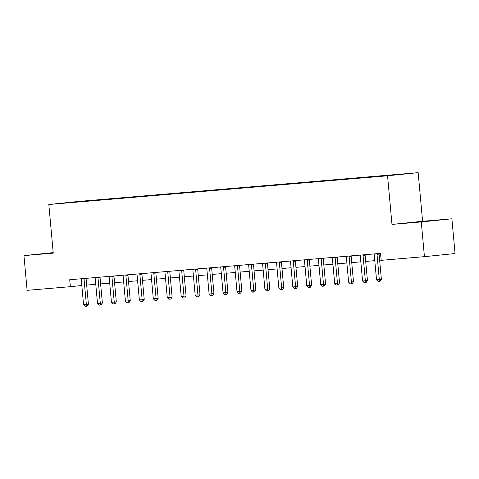 <?xml version="1.0" encoding="UTF-8"?>
<svg xmlns="http://www.w3.org/2000/svg" width="479" height="479" viewBox="0 0 479 479"><rect width="100%" height="100%" fill="white"/><g stroke="black" fill="none" stroke-linecap="round" stroke-linejoin="round"><path stroke-width="0.72" d="M59.821 203.533L66.91 202.862L59.821 203.533M418.167 172.656L79.436 201.372L48.822 204.503L387.553 175.787L418.167 172.656L422.592 221.28L391.978 224.412L421.275 221.933L451.889 218.795L422.592 221.28M451.889 218.795L455.05 253.529L424.436 256.66L421.275 221.933M424.436 256.66L381.188 260.331L380.554 253.385L69.724 279.736L70.359 286.682L81.813 285.508M387.134 175.697L377.805 176.559L387.134 175.751M389.589 175.458L394.702 174.715L95.04 200.12L95.076 200.515M389.696 175.224L72.281 202.443L95.04 200.12M53.199 252.619L23.95 255.612L27.111 290.346L70.359 286.682M23.95 255.612L53.247 253.128L48.822 204.503M391.978 224.412L387.553 175.787M86.669 285.083L95.758 284.31M100.62 283.897L109.709 283.125M114.571 282.712L123.66 281.945M128.522 281.532L137.611 280.76M142.473 280.347L151.562 279.58M156.423 279.167L165.512 278.395M170.374 277.982L179.463 277.215M184.325 276.802L193.414 276.03M198.276 275.617L207.365 274.85M212.227 274.437L221.316 273.665M226.184 273.252L235.267 272.479M240.135 272.072L249.218 271.3M254.086 270.886L263.169 270.114M268.036 269.707L277.119 268.935M281.987 268.521L291.07 267.749M295.938 267.342L305.027 266.569M309.889 266.156L318.978 265.384M323.84 264.971L332.929 264.204M337.791 263.791L346.88 263.019M351.742 262.606L360.831 261.839M365.693 261.426L374.782 260.654M379.643 260.241L381.164 260.115M90.034 200.629L89.878 200.952M431.016 220.675L406.414 223.004L431.028 220.861M53.211 252.756L38.667 254.181L53.235 252.978M377.075 253.678L377.045 253.786A1.395 1.12 -95.8 0 0 377.015 254.313L379.314 279.598L376.524 279.838L374.225 254.553A1.395 1.12 -95.8 0 0 374.093 254.038L374.051 253.936M379.134 253.505L379.117 253.577A1.395 1.12 -95.8 0 0 379.081 254.104L381.386 279.389L379.314 279.598L379.26 281.413L378.147 281.508L376.524 279.838M381.386 279.389L380.092 281.329L379.26 281.413M363.124 254.858L363.094 254.972A1.395 1.12 -95.8 0 0 363.064 255.499L365.363 280.784L362.573 281.017L360.274 255.732A1.395 1.12 -95.8 0 0 360.142 255.223L360.1 255.115M365.184 254.684L365.166 254.762A1.395 1.12 -95.8 0 0 365.13 255.283L367.435 280.568L365.363 280.784L365.309 282.598L364.196 282.688L362.573 281.017M367.435 280.568L366.142 282.514L365.309 282.598M349.173 256.043L349.143 256.151A1.395 1.12 -95.8 0 0 349.113 256.678L351.412 281.963L348.622 282.203L346.323 256.918A1.395 1.12 -95.8 0 0 346.191 256.403L346.149 256.301M351.233 255.87L351.215 255.942A1.395 1.12 -95.8 0 0 351.179 256.469L353.484 281.754L351.412 281.963L351.358 283.778L350.245 283.873L348.622 282.203M353.484 281.754L352.191 283.694L351.358 283.778M335.222 257.229L335.192 257.337A1.395 1.12 -95.8 0 0 335.162 257.864L337.461 283.149L334.671 283.382L332.372 258.097A1.395 1.12 -95.8 0 0 332.24 257.588L332.198 257.48M337.282 257.049L337.264 257.127A1.395 1.12 -95.8 0 0 337.228 257.648L339.533 282.933L337.461 283.149L337.408 284.963L336.294 285.059L334.671 283.382M339.533 282.933L338.24 284.879L337.408 284.963M321.265 258.409L321.241 258.522A1.395 1.12 -95.8 0 0 321.211 259.043L323.511 284.328L320.72 284.568L318.421 259.283A1.395 1.12 -95.8 0 0 318.29 258.768L318.248 258.666M323.331 258.235L323.313 258.307A1.395 1.12 -95.8 0 0 323.277 258.834L325.582 284.119L323.511 284.328L323.457 286.143L322.343 286.238L320.72 284.568M325.582 284.119L324.289 286.059L323.457 286.143M307.314 259.594L307.29 259.702A1.395 1.12 -95.8 0 0 307.261 260.229L309.56 285.514L306.77 285.747L304.47 260.462A1.395 1.12 -95.8 0 0 304.339 259.953L304.297 259.846M309.38 259.414L309.362 259.492A1.395 1.12 -95.8 0 0 309.326 260.013L311.631 285.304L309.56 285.514L309.506 287.328L308.392 287.424L306.77 285.747M311.631 285.304L310.338 287.244L309.506 287.328M293.364 260.774L293.34 260.887A1.395 1.12 -95.8 0 0 293.31 261.408L295.609 286.693L292.819 286.933L290.519 261.648A1.395 1.12 -95.8 0 0 290.388 261.133L290.346 261.031M295.429 260.6L295.411 260.672A1.395 1.12 -95.8 0 0 295.375 261.199L297.681 286.484L295.609 286.693L295.555 288.508L294.441 288.603L292.819 286.933M297.681 286.484L296.387 288.424L295.555 288.508M279.413 261.959L279.389 262.067A1.395 1.12 -95.8 0 0 279.359 262.594L281.658 287.879L278.868 288.113L276.569 262.827A1.395 1.12 -95.8 0 0 276.437 262.318L276.395 262.211M281.478 261.779L281.46 261.857A1.395 1.12 -95.8 0 0 281.424 262.384L283.73 287.669L281.658 287.879L281.604 289.693L280.49 289.789L278.868 288.113M283.73 287.669L282.436 289.609L281.604 289.693M265.462 263.139L265.438 263.252A1.395 1.12 -95.8 0 0 265.408 263.773L267.707 289.059L264.917 289.298L262.618 264.013A1.395 1.12 -95.8 0 0 262.486 263.498L262.444 263.396M267.527 262.965L267.51 263.037A1.395 1.12 -95.8 0 0 267.474 263.564L269.779 288.849L267.707 289.059L267.653 290.873L266.54 290.969L264.917 289.298M269.779 288.849L268.485 290.789L267.653 290.873M251.511 264.324L251.487 264.432A1.395 1.12 -95.8 0 0 251.457 264.959L253.756 290.244L250.966 290.484L248.667 265.192A1.395 1.12 -95.8 0 0 248.535 264.683L248.493 264.582M253.577 264.151L253.559 264.222A1.395 1.12 -95.8 0 0 253.523 264.749L255.828 290.034L253.756 290.244L253.702 292.058L252.589 292.154L250.966 290.484M255.828 290.034L254.535 291.974L253.702 292.058M237.56 265.504L237.536 265.617A1.395 1.12 -95.8 0 0 237.506 266.138L239.805 291.43L237.015 291.663L234.716 266.378A1.395 1.12 -95.8 0 0 234.584 265.869L234.542 265.761M239.626 265.33L239.608 265.402A1.395 1.12 -95.8 0 0 239.572 265.929L241.877 291.214L239.805 291.43L239.751 293.238L238.638 293.334L237.015 291.663M241.877 291.214L240.584 293.154L239.751 293.238M223.609 266.689L223.585 266.797A1.395 1.12 -95.8 0 0 223.555 267.324L225.854 292.609L223.064 292.849L220.765 267.563A1.395 1.12 -95.8 0 0 220.633 267.048L220.591 266.947M225.675 266.516L225.657 266.587A1.395 1.12 -95.8 0 0 225.621 267.114L227.926 292.4L225.854 292.609L225.801 294.423L224.687 294.519L223.064 292.849M227.926 292.4L226.633 294.34L225.801 294.423M209.658 267.869L209.634 267.983A1.395 1.12 -95.8 0 0 209.604 268.509L211.904 293.795L209.113 294.028L206.814 268.743A1.395 1.12 -95.8 0 0 206.683 268.234L206.641 268.126M211.724 267.695L211.706 267.767A1.395 1.12 -95.8 0 0 211.67 268.294L213.969 293.579L211.904 293.795L211.85 295.609L210.736 295.699L209.113 294.028M213.969 293.579L212.676 295.519L211.85 295.609M195.707 269.054L195.683 269.162A1.395 1.12 -95.8 0 0 195.654 269.689L197.953 294.974L195.163 295.214L192.863 269.928A1.395 1.12 -95.8 0 0 192.732 269.414L192.69 269.312M197.773 268.881L197.755 268.953A1.395 1.12 -95.8 0 0 197.719 269.479L200.018 294.765L197.953 294.974L197.899 296.788L196.785 296.884L195.163 295.214M200.018 294.765L198.725 296.705L197.899 296.788M181.757 270.234L181.733 270.348A1.395 1.12 -95.8 0 0 181.703 270.875L184.002 296.16L181.212 296.393L178.912 271.108A1.395 1.12 -95.8 0 0 178.781 270.599L178.739 270.491M183.822 270.06L183.804 270.138A1.395 1.12 -95.8 0 0 183.768 270.659L186.068 295.944L184.002 296.16L183.948 297.974L182.834 298.064L181.212 296.393M186.068 295.944L184.774 297.884L183.948 297.974M167.806 271.419L167.782 271.527A1.395 1.12 -95.8 0 0 167.752 272.054L170.051 297.339L167.261 297.579L164.962 272.294A1.395 1.12 -95.8 0 0 164.83 271.779L164.788 271.677M169.871 271.246L169.853 271.318A1.395 1.12 -95.8 0 0 169.817 271.844L172.117 297.13L170.051 297.339L169.997 299.153L168.883 299.249L167.261 297.579M172.117 297.13L170.823 299.07L169.997 299.153M153.855 272.599L153.831 272.713A1.395 1.12 -95.8 0 0 153.801 273.24L156.1 298.525L153.31 298.758L151.011 273.473A1.395 1.12 -95.8 0 0 150.879 272.964L150.837 272.856M155.914 272.425L155.903 272.503A1.395 1.12 -95.8 0 0 155.867 273.024L158.166 298.309L156.1 298.525L156.046 300.339L154.933 300.429L153.31 298.758M158.166 298.309L156.873 300.255L156.046 300.339M139.904 273.784L139.88 273.892A1.395 1.12 -95.8 0 0 139.85 274.419L142.149 299.704L139.359 299.944L137.06 274.659A1.395 1.12 -95.8 0 0 136.928 274.144L136.886 274.042M141.964 273.611L141.952 273.683A1.395 1.12 -95.8 0 0 141.916 274.21L144.215 299.495L142.149 299.704L142.095 301.519L140.982 301.614L139.359 299.944M144.215 299.495L142.922 301.435L142.095 301.519M125.953 274.97L125.929 275.078A1.395 1.12 -95.8 0 0 125.899 275.605L128.198 300.89L125.408 301.123L123.109 275.838A1.395 1.12 -95.8 0 0 122.977 275.329L122.935 275.221M128.013 274.79L128.001 274.868A1.395 1.12 -95.8 0 0 127.965 275.389L130.264 300.674L128.198 300.89L128.144 302.704L127.031 302.8L125.408 301.123M130.264 300.674L128.971 302.62L128.144 302.704M112.002 276.149L111.978 276.263A1.395 1.12 -95.8 0 0 111.948 276.784L114.247 302.069L111.457 302.309L109.158 277.024A1.395 1.12 -95.8 0 0 109.026 276.509L108.984 276.407M114.062 275.976L114.05 276.048A1.395 1.12 -95.8 0 0 114.014 276.575L116.313 301.86L114.247 302.069L114.194 303.884L113.08 303.979L111.457 302.309M116.313 301.86L115.02 303.8L114.194 303.884M98.051 277.335L98.027 277.443A1.395 1.12 -95.8 0 0 97.997 277.97L100.297 303.255L97.506 303.488L95.207 278.203A1.395 1.12 -95.8 0 0 95.076 277.694L95.034 277.586M100.111 277.155L100.099 277.233A1.395 1.12 -95.8 0 0 100.063 277.754L102.362 303.045L100.297 303.255L100.243 305.069L99.129 305.165L97.506 303.488M102.362 303.045L101.069 304.985L100.243 305.069M84.1 278.515L84.076 278.628A1.395 1.12 -95.8 0 0 84.047 279.149L86.346 304.434L83.556 304.674L81.256 279.389A1.395 1.12 -95.8 0 0 81.125 278.874L81.083 278.772M86.16 278.341L86.148 278.413A1.395 1.12 -95.8 0 0 86.112 278.94L88.411 304.225L86.346 304.434L86.292 306.249L85.178 306.344L83.556 304.674M88.411 304.225L87.118 306.165L86.292 306.249M377.045 253.786L379.117 253.577M377.015 254.313L379.081 254.104M363.094 254.972L365.166 254.762M363.064 255.499L365.13 255.283M349.143 256.151L351.215 255.942M349.113 256.678L351.179 256.469M335.192 257.337L337.264 257.127M335.162 257.864L337.228 257.648M321.241 258.522L323.313 258.307M321.211 259.043L323.277 258.834M307.29 259.702L309.362 259.492M307.261 260.229L309.326 260.013M293.34 260.887L295.411 260.672M293.31 261.408L295.375 261.199M279.389 262.067L281.46 261.857M279.359 262.594L281.424 262.384M265.438 263.252L267.51 263.037M265.408 263.773L267.474 263.564M251.487 264.432L253.559 264.222M251.457 264.959L253.523 264.749M237.536 265.617L239.608 265.402M237.506 266.138L239.572 265.929M223.585 266.797L225.657 266.587M223.555 267.324L225.621 267.114M209.634 267.983L211.706 267.767M209.604 268.509L211.67 268.294M195.683 269.162L197.755 268.953M195.654 269.689L197.719 269.479M181.733 270.348L183.804 270.138M181.703 270.875L183.768 270.659M167.782 271.527L169.853 271.318M167.752 272.054L169.817 271.844M153.831 272.713L155.903 272.503M153.801 273.24L155.867 273.024M139.88 273.892L141.952 273.683M139.85 274.419L141.916 274.21M125.929 275.078L128.001 274.868M125.899 275.605L127.965 275.389M111.978 276.263L114.05 276.048M111.948 276.784L114.014 276.575M98.027 277.443L100.099 277.233M97.997 277.97L100.063 277.754M84.076 278.628L86.148 278.413M84.047 279.149L86.112 278.94"/></g></svg>
